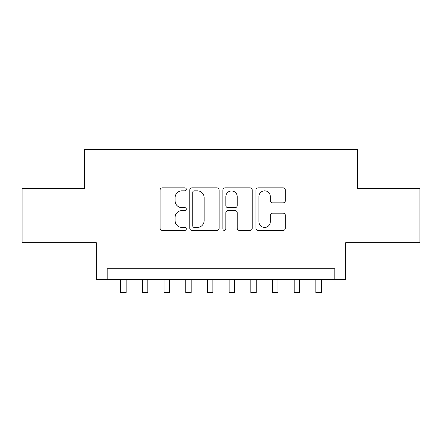 <?xml version="1.0" encoding="UTF-8"?>
<svg xmlns="http://www.w3.org/2000/svg" width="442" height="442" viewBox="0 0 442 442"><rect width="100%" height="100%" fill="white"/><g stroke="black" fill="none" stroke-linecap="round" stroke-linejoin="round"><path stroke-width="0.66" d="M186.314 189.342A1.492 1.492 0 0 0 184.828 187.85L162.22 187.85A2.127 2.127 0 0 0 160.087 189.983L160.087 228.282A2.127 2.127 0 0 0 162.22 230.409L184.828 230.409A1.492 1.492 0 0 0 186.314 228.923A1.492 1.492 0 0 0 184.828 227.431L181.9 227.431A6.807 6.807 0 0 1 175.093 220.624L175.093 217.431A6.807 6.807 0 0 1 181.9 210.619L184.828 210.619A1.492 1.492 0 0 0 186.314 209.132A1.492 1.492 0 0 0 184.828 207.641L181.9 207.641A6.807 6.807 0 0 1 175.093 200.834L175.093 197.64A6.807 6.807 0 0 1 181.9 190.833L184.828 190.833A1.492 1.492 0 0 0 186.314 189.342M283.189 202.856A2.127 2.127 0 0 0 285.317 200.723L285.317 189.983A2.127 2.127 0 0 0 283.189 187.85L258.078 187.85A2.127 2.127 0 0 0 255.951 189.983L255.951 228.282A2.127 2.127 0 0 0 258.078 230.409L283.189 230.409A2.127 2.127 0 0 0 285.317 228.282L285.317 215.304A2.127 2.127 0 0 0 283.189 213.177L272.443 213.177A2.127 2.127 0 0 0 270.316 215.304L270.316 221.74A5.691 5.691 0 0 1 264.62 227.431A5.691 5.691 0 0 1 258.929 221.74L258.929 196.524A5.691 5.691 0 0 1 264.62 190.833A5.691 5.691 0 0 1 270.316 196.524L270.316 200.723A2.127 2.127 0 0 0 272.443 202.856L283.189 202.856M334.809 279.587L345.65 279.587L345.65 242.735L419.9 242.735L419.9 188.535L357.572 188.535L357.572 149.518L84.428 149.518L84.428 188.535L22.1 188.535L22.1 242.735L96.35 242.735L96.35 279.587L334.809 279.587L334.809 268.747L107.191 268.747L107.191 279.587M219.138 189.983A2.127 2.127 0 0 0 217.011 187.85L191.9 187.85A2.127 2.127 0 0 0 189.773 189.983L189.773 228.282A2.127 2.127 0 0 0 191.9 230.409L217.011 230.409A2.127 2.127 0 0 0 219.138 228.282L219.138 189.983M224.989 187.85L250.1 187.85A2.127 2.127 0 0 1 252.227 189.983L252.227 228.282A2.127 2.127 0 0 1 250.1 230.409L239.354 230.409A2.127 2.127 0 0 1 237.227 228.282L237.227 212.751A2.127 2.127 0 0 0 235.1 210.619L227.967 210.619A2.127 2.127 0 0 0 225.84 212.751L225.84 228.923A1.492 1.492 0 0 1 224.354 230.409A1.492 1.492 0 0 1 222.862 228.923L222.862 189.983A2.127 2.127 0 0 1 224.989 187.85M194.242 190.833A1.492 1.492 0 0 0 192.751 192.32L192.751 225.939A1.492 1.492 0 0 0 194.242 227.431L197.325 227.431A6.807 6.807 0 0 0 204.138 220.624L204.138 197.64A6.807 6.807 0 0 0 197.325 190.833L194.242 190.833M237.227 196.629A5.691 5.691 0 0 0 231.531 190.938A5.691 5.691 0 0 0 225.84 196.629L225.84 205.513A2.127 2.127 0 0 0 227.967 207.641L235.1 207.641A2.127 2.127 0 0 0 237.227 205.513L237.227 196.629M120.738 279.587L120.738 292.482L126.158 292.482L126.158 279.587M142.418 279.587L142.418 292.482L147.832 292.482L147.832 279.587M164.093 279.587L164.093 292.482L169.513 292.482L169.513 279.587M185.773 279.587L185.773 292.482L191.193 292.482L191.193 279.587M207.453 279.587L207.453 292.482L212.873 292.482L212.873 279.587M229.127 279.587L229.127 292.482L234.547 292.482L234.547 279.587M250.807 279.587L250.807 292.482L256.227 292.482L256.227 279.587M272.487 279.587L272.487 292.482L277.907 292.482L277.907 279.587M294.168 279.587L294.168 292.482L299.582 292.482L299.582 279.587M315.842 279.587L315.842 292.482L321.262 292.482L321.262 279.587"/></g></svg>
